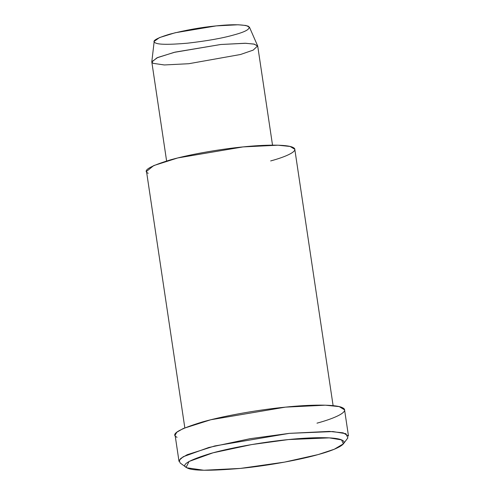 <?xml version="1.0" encoding="UTF-8"?>
<svg xmlns="http://www.w3.org/2000/svg" width="495" height="495" viewBox="0 0 495 495"><rect width="100%" height="100%" fill="white"/><g stroke="black" fill="none" stroke-linecap="round" stroke-linejoin="round"><path stroke-width="0.74" d="M318.118 454.583L284.576 462.113L240.521 468.4L203.853 470.25L186.937 467.8L186.145 467.323L189.034 461.47L213.011 452.814L251.708 444.566L288.554 439.56L329.311 437.871L341.538 439.888L343.4 443.823L334.286 449.243L318.118 454.583C335.27 449.967 349.297 443.52 342.138 440.16C335.777 436.652 310.26 437.258 288.554 439.56C267.312 441.583 233.906 446.917 210.95 453.377C188.397 460.251 180.39 465.059 186.937 467.8C191.788 470.844 209.645 471.048 240.521 468.4C270.388 465.455 302.006 459.212 318.118 454.583M343.4 443.823L347.88 437.902L345.887 433.7L332.844 431.553L289.371 433.354L250.074 438.7L208.797 447.492L183.218 456.724L179.178 460.325L180.137 462.974L186.145 467.323M257.654 45.911L249.443 27.163L246.003 25.486L238.157 24.775L216.259 25.889L175.174 32.757L159.495 37.589L154.186 41.401L151.81 61.733L157.713 57.494L175.137 52.123L220.789 44.494L245.112 43.257L253.836 44.049L257.654 45.911L253.192 50.113L240.496 54.506L188.762 63.719L164.315 64.956L153.042 63.323L151.81 61.733M233.999 34.904C222.608 38.171 207.083 40.93 187.438 43.195C168.919 44.779 158.202 44.661 155.288 42.83C151.365 41.184 156.166 38.301 169.698 34.18C185.736 30.084 201.255 27.318 216.259 25.889C231.58 24.267 242.296 24.385 248.41 26.247C250.903 28.753 246.095 31.643 233.999 34.904M272.522 145.146L257.734 46.19L254.387 44.173L245.73 43.275L220.789 44.494L174.147 52.371L156.934 57.835L151.817 62.023L166.605 160.974M148.228 173.269C142.121 170.707 149.595 166.221 170.645 159.811C192.066 153.784 223.245 148.803 243.07 146.91C263.328 144.763 287.149 144.2 293.083 147.473C299.766 150.61 286.673 156.624 270.666 160.931M333.11 405.659L294.797 149.292L290.113 146.464L277.992 145.202L243.07 146.91L177.773 157.936L153.685 165.596L146.514 171.449L184.827 427.822M177.062 437.264C170.082 434.338 178.621 429.208 202.678 421.882C227.162 414.989 262.796 409.297 285.454 407.137C308.602 404.681 335.827 404.038 342.608 407.781C350.25 411.37 335.282 418.238 316.992 423.163M179.017 461.402L180.737 458.438L187.209 454.707L214.743 445.958L289.371 433.354L329.28 431.405L343.134 432.84L348.486 436.076L344.57 409.86L339.217 406.624L325.364 405.188L285.454 407.137L210.827 419.741L183.292 428.491L176.814 432.222L175.1 435.185L179.017 461.402"/></g></svg>
